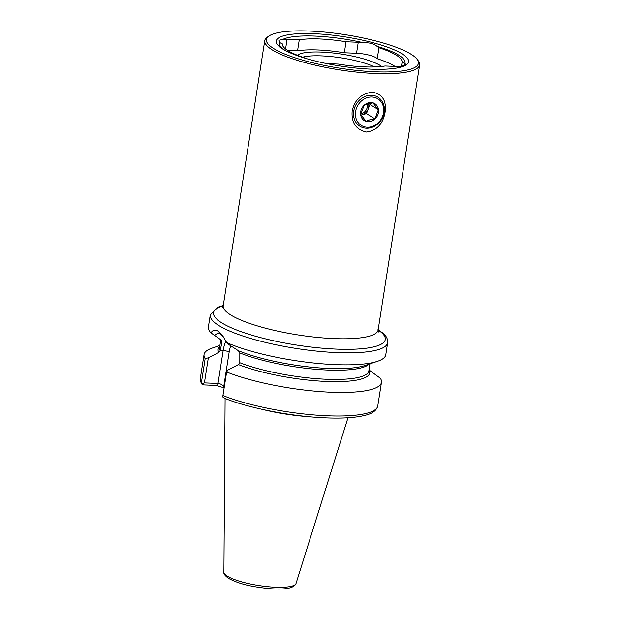 <?xml version="1.0" encoding="UTF-8"?>
<svg xmlns="http://www.w3.org/2000/svg" width="620" height="620" viewBox="0 0 620 620"><rect width="100%" height="100%" fill="white"/><g stroke="black" fill="none" stroke-linecap="round" stroke-linejoin="round"><path stroke-width="0.93" d="M385.097 112.22C382.997 123.954 376.797 130.564 366.498 132.052C355.988 129.727 351.215 122.667 352.175 110.879C354.841 99.51 361.669 93.294 372.651 92.217C382.478 94.101 386.624 100.766 385.097 112.22M305.559 58.35A14.826 3.27 -171.1 0 1 305.373 58.133A60.644 13.369 -171.1 0 1 288.091 50.716A60.644 13.369 -171.1 0 1 282.232 43.772A14.826 3.27 -171.1 0 1 280.178 42.749A14.826 3.27 -171.1 0 1 279.543 42.307L278.853 40.323L282.767 39.432A63.62 14.028 -171.1 0 1 363.397 42.733C369.342 42.532 373.876 43.718 376.991 46.299A63.62 14.028 -171.1 0 1 398.916 55.258A63.62 14.028 -171.1 0 1 404.798 63.558L405.697 64.193L401.582 66.433A14.826 3.27 -171.1 0 1 397.273 66.495L385.067 65.999A52.731 11.625 -171.1 0 1 338.295 64.085L326.771 63.612M417.066 59.233L418.236 60.752A78.383 17.283 -171.1 0 1 419.639 64.922A78.383 17.283 -171.1 0 1 358.027 72.261A78.383 17.283 -171.1 0 1 272.288 49.933A78.383 17.283 -171.1 0 1 264.748 40.664A78.383 17.283 -171.1 0 1 267.36 37.123L268.933 36.03A76.957 16.965 -171.1 0 1 335.435 33.294A76.957 16.965 -171.1 0 1 411.045 54.227A76.957 16.965 -171.1 0 1 417.066 59.233A76.957 16.965 -171.1 0 1 366.319 71.277A76.957 16.965 -171.1 0 1 273.769 48.608A76.957 16.965 -171.1 0 1 268.933 36.03M302.576 57.195A42.757 9.424 -171.1 0 1 374.697 66.96M297.375 55.258A44.733 9.858 -171.1 0 1 335.645 53.289A44.733 9.858 -171.1 0 1 380.347 65.549A44.733 9.858 -171.1 0 1 381.719 66.48M284.859 50.243A63.62 14.028 -171.1 0 1 279.543 42.307M282.666 48.972A66.983 14.771 -171.1 0 1 313.844 33.689A66.983 14.771 -171.1 0 1 402.147 53.863A66.983 14.771 -171.1 0 1 399.187 67.557A66.983 14.771 -171.1 0 1 340.124 66.015A66.983 14.771 -171.1 0 1 283.418 49.43A66.983 14.771 -171.1 0 1 282.666 48.972M224.138 387.895L216.372 385.438L203.6 384.912L201.841 384.044L201.469 382.215L205.158 358.662L208.335 357.802L218.868 352.431L220.232 350.571L221.991 341.884L221.417 340.194L210.955 332.894C212.792 329.956 215.148 329.344 218.031 331.065L223.037 336.335L227.269 343.558L238.374 350.719L239.816 352.943L239.801 362.716L238.437 364.576L227.912 369.946L226.633 371.985L222.944 395.545L222.906 397.118L224.703 398.365C247.636 407.549 285.936 415.361 317.928 417.438C335.265 418.593 349.362 418.244 360.212 416.384C366.97 414.997 375.55 413.493 377.781 405.914A89.791 19.794 -171.1 0 1 319.331 415.354A89.791 19.794 -171.1 0 1 222.944 395.545M223.712 337.365L220.139 333.917L217.853 333.111L214.295 335.505M309.062 416.718A63.349 13.966 -171.1 0 1 262.493 409.425M223.285 305.451L217.868 307.226L210.258 314.96A89.791 19.794 -171.1 0 0 218.891 325.57A89.791 19.794 -171.1 0 0 317.099 351.153A89.791 19.794 -171.1 0 0 387.671 342.736L385.787 354.756A89.791 19.794 -171.1 0 1 377.51 361.305A89.791 19.794 -171.1 0 1 226.3 342.418M401.582 66.433A63.62 14.028 -171.1 0 1 397.56 67.898M376.991 46.299A14.826 3.27 -171.1 0 1 378.967 47.732A60.644 13.369 -171.1 0 1 402.109 62.093A14.826 3.27 -171.1 0 1 404.798 63.558M282.767 39.432A14.826 3.27 -171.1 0 1 287.076 39.37L299.274 39.866A52.731 11.625 -171.1 0 1 346.053 41.78L358.252 42.284A14.826 3.27 -171.1 0 1 363.397 42.733M201.469 382.215A89.791 19.794 -171.1 0 1 200.361 378.13C199.989 379.804 200.5 381.804 201.903 384.137L204.414 382.889L218.023 383.447C220.581 383.733 222.487 384.803 223.75 386.64L223.192 387.314M205.158 358.662A89.791 19.794 -171.1 0 1 204.05 354.578A89.791 19.794 -171.1 0 1 212.335 348.029L219.899 345.503M368.939 369.923L380.362 378.278A89.791 19.794 -171.1 0 1 381.471 382.362A89.791 19.794 -171.1 0 1 323.02 391.801A89.791 19.794 -171.1 0 1 226.633 371.985M210.955 332.894A89.791 19.794 -171.1 0 1 208.374 326.972L210.258 314.96M208.335 357.802L204.414 382.889M299.274 39.866L297.553 50.856A52.731 11.625 -171.1 0 1 344.333 52.77L346.053 41.78M297.553 50.856L287.665 50.453M394.963 66.402A60.644 13.369 8.9 0 0 377.247 58.714A14.826 3.27 8.9 0 0 356.531 53.266L344.333 52.77M401.427 66.441L402.109 62.093M377.247 58.714L378.967 47.732M367.513 103.92A8.548 7.393 -58.2 0 1 360.832 114.072A8.548 7.393 -58.2 0 1 360.731 114.103M360.995 115.041A8.548 7.393 121.8 0 0 362.049 114.832L366.474 113.623L369.931 104.431L369.171 103.493M360.677 114.522L364.126 105.338L367.986 103.78L372.984 102.92L378.394 109.686L374.945 118.87L369.946 119.73L366.087 121.288L360.677 114.522M370.721 121.435A9.974 8.626 -58.2 0 1 360.623 114.576A9.974 8.626 -58.2 0 1 368.435 102.827A9.974 8.626 -58.2 0 1 378.526 109.686A9.974 8.626 -58.2 0 1 370.721 121.435M367.009 95.806A17.104 14.795 -58.2 0 1 377.991 97.224A17.104 14.795 -58.2 0 1 383.966 113.692A17.104 14.795 -58.2 0 1 370.93 127.705A17.104 14.795 -58.2 0 1 359.949 126.286A17.104 14.795 -58.2 0 1 353.974 109.817A17.104 14.795 -58.2 0 1 367.009 95.806M367.784 97.51A15.678 13.562 -58.2 0 1 383.64 108.291A15.678 13.562 -58.2 0 1 371.372 126.759A15.678 13.562 -58.2 0 1 355.508 115.971A15.678 13.562 -58.2 0 1 367.784 97.51M361.034 115.103L362.049 114.832A8.548 7.393 121.8 0 0 368.203 109.027A8.548 7.393 121.8 0 0 368.52 103.641M366.474 113.623L374.945 118.87M369.931 104.431L378.394 109.686M222.386 307.636L223.239 305.738A78.383 17.283 8.9 0 0 230.779 314.999A78.383 17.283 8.9 0 0 316.518 337.327A78.383 17.283 8.9 0 0 378.13 329.987L378.363 332.064M378.123 330.042A86.94 19.166 -171.1 0 1 335.172 349.052A86.94 19.166 -171.1 0 1 221.859 322.927A86.94 19.166 -171.1 0 1 223.231 305.784M347.99 417.764L296.035 583.466A36.518 8.052 -171.1 0 1 266.809 586.567A36.518 8.052 -171.1 0 1 227.447 576.22A36.518 8.052 -171.1 0 1 223.913 572.175L225.106 398.521M220.232 350.571A75.539 16.655 -171.1 0 1 219.573 347.588L220.797 339.783M218.868 352.431A76.678 16.903 -171.1 0 1 219.728 346.619M221.991 341.884A75.539 16.655 -171.1 0 1 221.108 339.993M368.978 369.993A76.678 16.903 -171.1 0 1 326.461 381.463A76.678 16.903 -171.1 0 1 238.437 364.576M369.938 363.839L368.83 370.962A75.539 16.655 -171.1 0 1 320.509 378.952A75.539 16.655 -171.1 0 1 239.801 362.716M368.962 364.165A75.539 16.655 -171.1 0 1 315.41 369.249A75.539 16.655 -171.1 0 1 239.816 352.943M377.51 361.305L364.622 365.614A76.678 16.903 -171.1 0 1 238.374 350.719M230.749 345.797A18.383 8.293 -87.7 0 0 229.175 351.997L223.75 386.64M216.372 385.438L218.023 383.447L223.161 350.618A22.948 10.346 92.3 0 1 225.796 341.256M220.247 350.502L223.161 350.618A4.557 1.008 8.9 0 1 229.175 351.997M285.572 48.965L287.076 39.37M356.531 53.266L358.252 42.284M419.639 64.922L378.13 329.987M387.671 342.736C387.934 339.094 386.322 335.885 382.835 333.095L377.999 329.6M296.035 583.466C294.089 588.256 285.076 589.961 268.987 588.589C254.215 586.954 240.731 584.877 228.524 578.351C224.975 575.747 223.44 573.694 223.913 572.175M204.05 354.578L200.361 378.13M381.471 382.362L377.781 405.914M264.748 40.664L223.239 305.738"/></g></svg>
